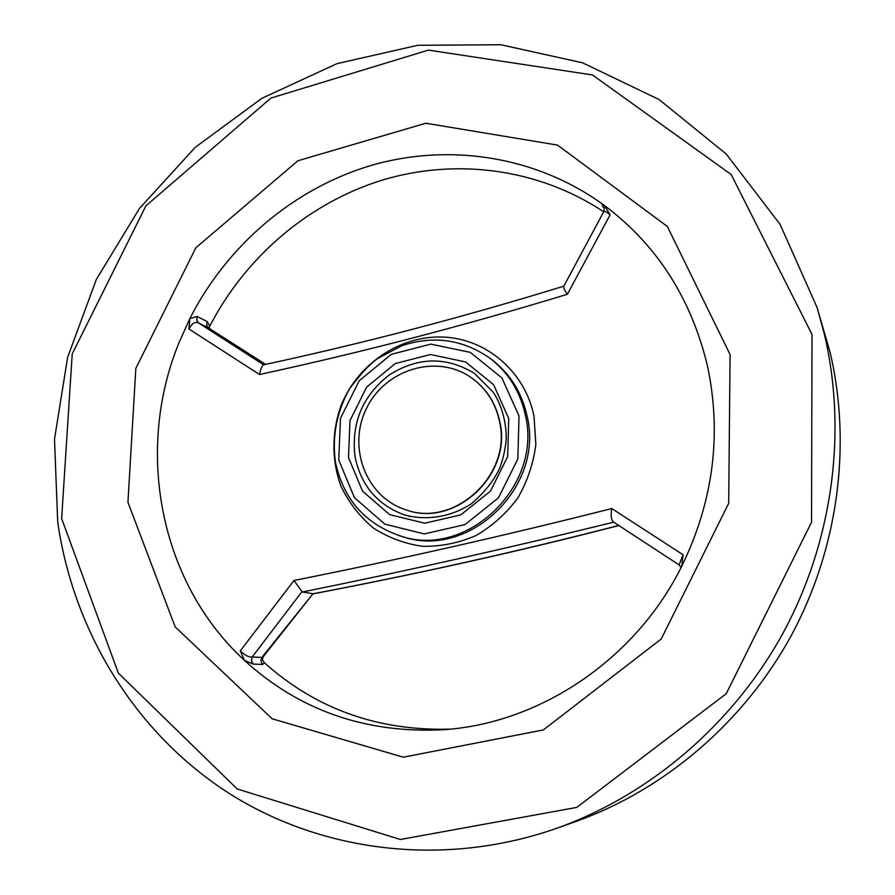 <?xml version="1.0" encoding="UTF-8"?>
<svg xmlns="http://www.w3.org/2000/svg" width="895" height="895" viewBox="0 0 895 895"><rect width="100%" height="100%" fill="white"/><g stroke="black" fill="none" stroke-linecap="round" stroke-linejoin="round"><path stroke-width="1.34" d="M403.779 514.681C426.199 521.058 450.655 517.22 471.307 503.795C484.352 492.686 493.827 480.772 499.757 468.029C503.314 458.464 505.474 448.641 506.223 438.561C506.402 417.417 498.593 399.517 492.854 391.853L474.462 373.383C446.18 356.288 417.696 356.87 389.012 375.128C362.274 396.194 350.974 423.514 355.125 457.088C361.054 485.448 377.276 504.646 403.779 514.681L410.391 516.549M470.714 377.276L470.859 377.377C486.13 388.038 495.796 402.851 499.824 421.825C512.589 475.413 453.799 528.956 404.82 509.412L404.652 509.356M567.396 294.254C464.718 325.534 362.106 352.294 259.539 374.513L188.957 329.013L189.852 318.586L178.855 343.042C134.966 450.509 159.344 582.197 244.469 660.398L240.285 650.889L293.996 580.486C399.796 559.397 505.742 535.411 611.811 508.539L683.086 554.799L681.744 566.244C713.382 501.144 721.952 434.377 707.453 365.921C691.208 298.326 656.885 244.85 604.461 205.514L610.099 214.845L567.396 294.254C564.633 290.327 563.403 287.698 563.727 286.366L603.722 211.757M730.085 354.543L667.334 226.457L557.54 145.102L425.807 123.241L297.923 160.742L195.837 247.803L135.839 368.36L127.94 502.296L175.174 626.903L272.114 718.763L403.298 757.204L543.366 729.928L661.226 638.985L728.687 503.348L730.085 354.543M610.099 214.845C606.586 211.813 604.472 210.772 603.756 211.701C604.338 208.624 604.349 207.103 603.778 207.114L602.615 205.94C601.72 204.575 602.335 204.44 604.461 205.514C537.257 156.289 450.151 142.775 372.051 165.172C293.963 188.118 227.039 245.275 189.852 318.586L197.213 316.506L196.676 320.097L198.533 322.927L263.656 364.824M240.285 650.889C244.872 655.375 248.855 657.389 252.233 656.952L251.383 660.723L253.084 664.068L244.469 660.398C299.322 710.473 365.563 733.587 443.193 729.738C539.83 723.518 635.584 659.537 681.744 566.244M603.7 211.802C538.197 168.271 455.756 157.878 382.087 180.175C308.451 202.997 245.476 257.055 209.788 326.149L209.072 328.275L198.533 322.927C194.987 321.439 191.798 323.464 188.957 329.013M263.745 364.88L263.443 364.869C262 365.764 260.702 368.975 259.539 374.513M683.086 554.799L679.081 564.913L613.243 521.863C611.117 519.603 610.647 515.162 611.811 508.539M613.713 522.177C509.468 547.852 405.681 571.133 302.342 591.998L293.996 580.486M301.861 591.774L252.233 656.952L261.843 657.467L312.959 593.799C416.253 574.187 518.194 551.409 618.758 525.466M197.213 316.506L207.181 321.585L209.788 326.149M450.028 729.145C377.824 731.058 315.935 708.918 264.349 662.725L262.683 664.482L261.441 662.759L260.982 660.074L261.843 657.467L263.309 656.606L312.959 593.799M302.342 591.998L312.478 593.62M264.349 662.725L262.336 659.749L263.253 656.684M208.569 327.962L265.658 364.399L208.49 327.917L206.655 325.131L207.181 321.585M57.694 521.819L54.505 439.109L67.64 357.284L96.336 279.453L139.396 208.557L195.255 147.317L261.944 98.26L337.046 63.623L417.752 45.298L500.808 44.75L582.567 62.807L659.078 99.524L726.248 154.041L780.082 224.365L817.034 307.399L824.34 333.992C847.308 431.379 832.976 540.513 783.427 632.385C733.385 723.988 649.994 795.017 556.444 828.39C441.895 868.463 318.038 851.447 225.305 790.934C132.751 729.682 73.021 629.252 57.694 521.819M61.632 518.563L72.227 353.883L145.919 205.839L270.905 98.081L428.403 50.109L592.445 74.945L731.181 174.514L812.011 334.439L811.53 522.21L726.259 693.659L576.772 807.402L400.378 839.488L237.186 788.965L118.375 673.118L61.632 518.563M556.444 828.39L575.519 821.621C664.627 789.837 743.812 722.41 791.303 635.495C838.313 548.322 851.895 444.737 830.034 352.037L817.034 307.399M499.555 421.657C495.517 402.672 485.862 387.848 470.569 377.187C436.48 353.715 385.566 369.288 366.771 407.84C347.193 446.012 365.261 496.087 404.495 509.3C453.508 528.856 512.332 475.279 499.555 421.657M534.024 416.287C525.13 371.638 486.265 338.634 443.014 337.046C399.741 335.323 357.329 364.31 340.95 405.916C331.665 432.128 331.597 460.377 340.861 485.951C348.658 502.274 359.398 516.225 373.07 527.804C388.094 537.582 404.585 543.746 422.552 546.319C440.832 546.621 458.609 543.052 475.871 535.613C492.261 526.081 506.212 513.573 517.746 498.09C527.423 481.331 533.454 463.431 535.848 444.379L534.024 416.287M527.244 416.79C522.121 392.871 510.251 373.774 491.623 359.499L489.688 358.056C508.394 372.387 520.308 391.562 525.443 415.582C542.549 486.6 466.619 558.816 400.647 536.06L402.963 536.743C468.678 559.397 544.283 487.506 527.244 416.79M348.479 457.569L350.001 420.549L366.648 387.099L395.266 363.56L430.484 354.509L465.579 361.938L493.592 384.693L508.729 418.491L507.678 456.562L490.505 491.075L460.768 514.894L424.678 523.217L389.616 514.614L362.52 491.109L348.479 457.569M338.735 459.952L340.469 418.368L359.152 380.811L391.272 354.342L430.842 344.116L470.334 352.395L501.916 377.947L519.022 415.974L517.858 458.889L498.504 497.788L464.975 524.604L424.308 533.923L384.872 524.157L354.442 497.665L338.735 459.952M602.615 205.94L604.215 208.266M253.084 664.068L262.683 664.482M263.443 364.869C362.978 343.423 463.118 317.177 563.839 286.154M681.106 567.486L679.081 564.913L613.243 521.863M618.881 525.544C519.95 551.107 417.999 573.874 313.015 593.866M489.688 358.056C462.592 339.317 433.258 335.222 401.698 345.783L378.014 358.302C369.792 364.008 360.26 374.267 349.397 389.068C336.744 411.857 332.056 436.01 335.356 461.54C343.177 499.03 364.947 523.877 400.647 536.06"/></g></svg>
